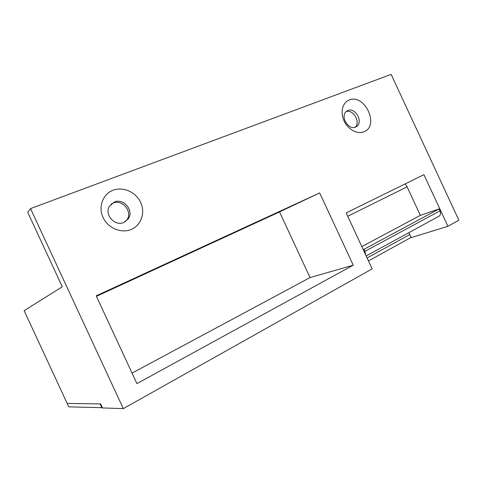 <?xml version="1.0" encoding="UTF-8"?>
<svg xmlns="http://www.w3.org/2000/svg" width="483" height="483" viewBox="0 0 483 483"><rect width="100%" height="100%" fill="white"/><g stroke="black" fill="none" stroke-linecap="round" stroke-linejoin="round"><path stroke-width="0.72" d="M349.209 100.011C364.707 93.267 379.873 125.918 363.953 131.768C357.432 134.606 348.026 129.541 344.071 120.901C340.014 112.297 342.507 102.474 349.209 100.011M347.857 110.486C354.957 107.22 363.234 121.161 357.154 126.105L355.579 127.107C348.629 130.513 340.141 116.741 346.07 111.639L347.857 110.486M346.039 111.67C353.133 108.772 361.03 122.41 355.102 127.277M113.046 190.254C123.153 186.335 135.946 192.095 140.65 202.419C145.498 212.683 141.229 225.283 131.225 229.425C121.293 233.718 107.926 228.187 103.054 217.489C98.025 206.845 102.873 194.015 113.046 190.254M114.35 202.009C123.672 197.831 134.262 210.697 128.273 218.829L123.841 222.464C114.918 226.726 104.062 214.585 109.436 206.247L114.35 202.009M110.969 204.231L113.1 203.077C122.38 198.911 132.916 211.705 126.951 219.795L125.224 221.763M447.916 226.322L423.923 174.665L346.19 212.925L372.164 268.868L123.328 408.624L30.532 208.602L391.127 74.376L458.85 220.176L447.916 226.322L411.172 237.612L409.759 234.575L367.092 257.946M30.532 208.602L27.688 212.242L62.277 286.799L24.15 310.672L67.173 403.426L100.627 403.915L102.493 407.942L123.328 408.624M408.872 232.649L409.759 234.575M136.93 383.611L96.208 295.837L319.686 192.928L353.242 265.191L136.93 383.611M96.431 296.321L279.542 211.91L310.032 277.574L353.242 265.191M310.032 277.574L132.058 373.099M279.542 211.91L319.686 192.928M101.931 407.924L100.072 403.909L67.173 403.426L68.755 406.843L102.372 407.682M411.081 237.413L368.469 260.917M405.219 183.872L407.097 186.818L420.355 215.37L439.059 208.946L439.941 210.848C440.925 213.389 440.587 215.195 438.914 216.269L366.162 255.942M363.192 249.542L363.995 249.288L364.949 251.341L365.619 254.77M420.355 215.37L361.821 246.596M439.059 208.946L363.995 249.288M407.097 186.818L347.742 216.275M439.941 210.848L364.949 251.341M355.132 127.271L357.154 126.105M126.951 219.795L128.273 218.829"/></g></svg>
